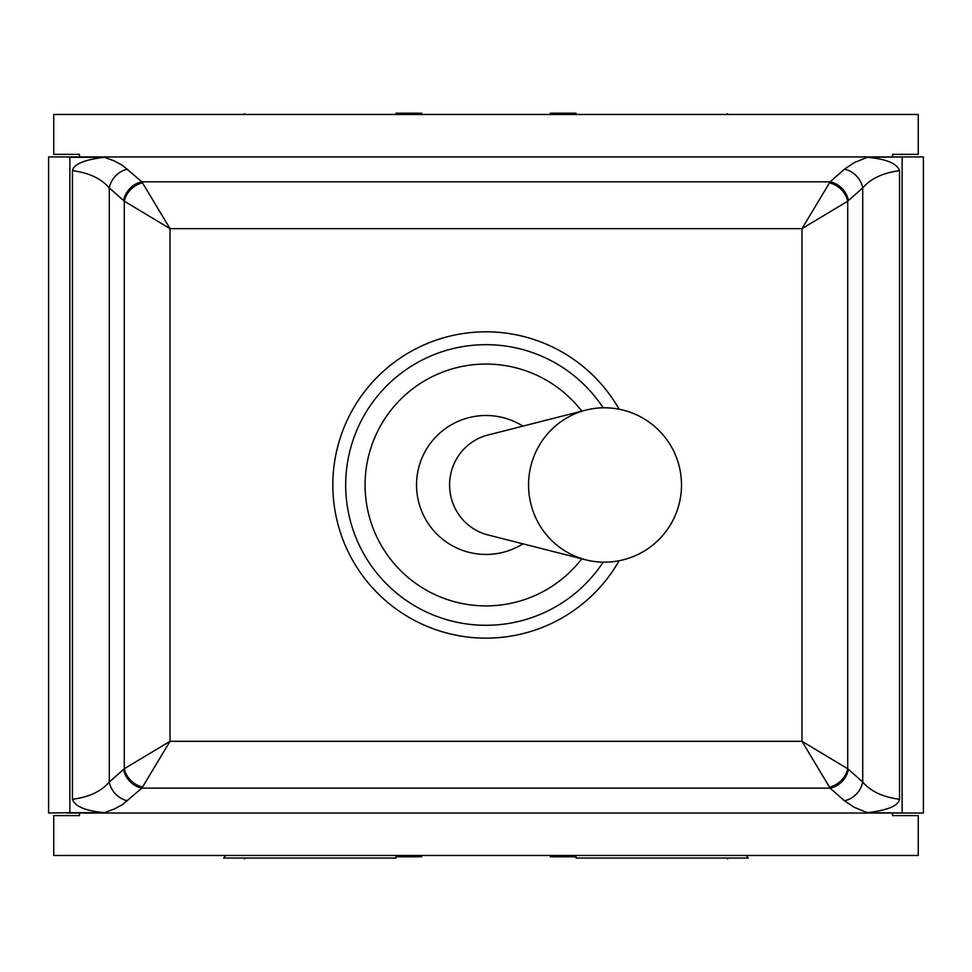 <?xml version="1.0" encoding="UTF-8"?>
<svg xmlns="http://www.w3.org/2000/svg" width="972" height="972" viewBox="0 0 972 972"><rect width="100%" height="100%" fill="white"/><g stroke="black" fill="none" stroke-linecap="round" stroke-linejoin="round"><path stroke-width="1.46" d="M245.175 858.057L244.555 858.811L243.62 858.057M522.924 543.822A69.474 69.474 0 0 1 433.33 439.672A69.474 69.474 0 0 1 522.924 426.125M581.778 411.156A120.929 120.929 0 0 0 404.243 395.883A120.929 120.929 0 0 0 404.243 574.075A120.929 120.929 0 0 0 581.778 558.803M603.175 562.156A140.308 140.308 0 0 1 393.721 590.672A140.308 140.308 0 0 1 393.721 379.287A140.308 140.308 0 0 1 603.175 407.803M619.128 409.224A153.175 153.175 0 0 0 387.792 367.44A153.175 153.175 0 0 0 387.792 602.519A153.175 153.175 0 0 0 619.128 560.735M528.549 484.979A77.189 75.767 90 0 0 585.958 559.86A77.189 75.767 90 0 0 604.317 562.168A77.189 77.189 0 0 0 681.506 484.979A77.189 77.189 0 0 0 604.317 407.79A77.189 75.767 90 0 0 585.958 410.087A77.189 75.767 90 0 0 528.549 484.979M585.958 410.087L487.859 435.055A51.455 50.508 90 0 0 449.586 484.979A51.455 50.508 90 0 0 487.859 534.904L585.958 559.86M726.825 114.477L727.445 113.712L728.38 114.477M79.473 813.029L79.473 815.605L53.752 815.605L53.752 855.482L918.248 855.482L918.248 815.605L892.527 815.605L892.527 813.029M892.527 156.929L892.527 154.354L918.248 154.354L918.248 114.477L53.752 114.477L53.752 154.354L79.473 154.354L79.473 156.929M421.678 114.477L421.678 113.189L395.944 113.189L395.944 114.477M225.735 855.482L223.657 858.057L395.944 858.057L395.944 856.769L421.678 856.769L421.678 855.482M576.056 114.477L576.056 113.189L550.322 113.189L550.322 114.477M550.322 855.482L550.322 856.769L576.056 856.769L576.056 858.057L748.343 858.057L746.265 855.482M69.875 812.677L104.587 812.677C85.621 810.903 74.905 806.444 72.45 799.276L72.45 170.671C73.702 164.122 84.418 159.663 104.587 157.282L69.875 157.282L69.875 812.677L48.6 813.029L48.6 156.929L923.4 156.929L923.4 813.029L66.667 813.029M69.875 157.282L66.667 156.929M905.333 156.929L867.413 157.282L854.303 162.591L844.425 169.189A20.582 16.961 48.6 0 1 862.723 187.936C870.791 178.544 883.062 172.785 899.55 170.671L899.55 799.276C883.062 797.162 870.791 791.415 862.723 782.023L847.718 768.743L801.973 741.296L830.124 788.146A20.582 16.961 -48.6 0 0 848.422 769.411M844.425 169.189L830.124 181.813L801.973 228.651L847.718 201.204L862.723 187.936L862.723 782.023A20.582 16.961 -48.6 0 1 844.425 800.758L854.303 807.355L867.413 812.677L905.333 813.029M104.587 812.677L114.246 809.02L122.363 804.67L141.876 788.146L170.027 741.296L124.282 768.743L124.282 201.204L170.027 228.651L141.876 181.813A20.582 16.961 131.4 0 0 123.578 200.548L124.282 201.204A20.582 16.633 135 0 1 142.58 182.906M72.45 170.671C88.938 172.785 101.21 178.544 109.277 187.936L123.578 200.548M127.575 800.758A20.582 16.961 -131.4 0 1 109.277 782.023C101.21 791.415 88.938 797.162 72.45 799.276M902.125 157.282L902.125 812.677M867.413 157.282C886.379 159.044 897.095 163.515 899.55 170.671M899.55 799.276C898.298 805.824 887.582 810.296 867.413 812.677M848.422 200.548A20.582 16.961 48.6 0 0 830.124 181.813L141.876 181.813L122.363 165.289L114.246 160.927L104.587 157.282M127.575 169.189A20.582 16.961 131.4 0 0 109.277 187.936L109.277 782.023L123.578 769.411A20.582 16.961 -131.4 0 0 141.876 788.146L830.124 788.146L844.425 800.758M142.58 787.041A20.582 16.633 -135 0 1 124.282 768.743L123.578 769.411M829.42 787.041A20.582 16.633 -45 0 0 847.718 768.743L847.718 201.204A20.582 16.633 45 0 0 829.42 182.906M728.38 858.057L727.445 858.811L726.825 858.057M243.62 114.477L244.555 113.712L245.175 114.477M801.973 228.651L801.973 741.296L170.027 741.296L170.027 228.651L801.973 228.651"/></g></svg>
